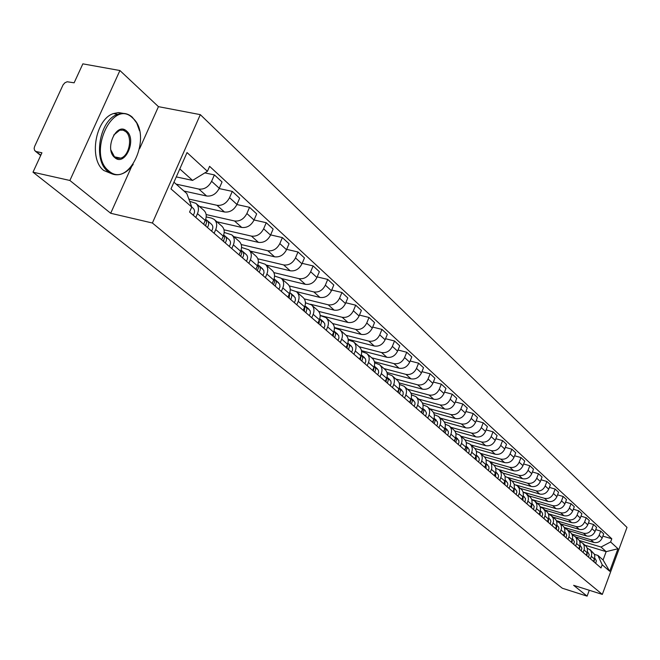 <?xml version="1.0" encoding="UTF-8"?>
<svg xmlns="http://www.w3.org/2000/svg" width="660" height="660" viewBox="0 0 660 660"><rect width="100%" height="100%" fill="white"/><g stroke="black" fill="none" stroke-linecap="round" stroke-linejoin="round"><path stroke-width="0.99" d="M119.914 70.529L69.886 180.477L33 172.186L562.328 588.241L587.103 596.145L573.622 585.313L602.324 594.404L627 527.398L200.318 114.642L158.45 106.656L119.914 70.529L82.855 63.855L74.126 82.813L67.138 81.757L64.853 82.822L63.071 84.868L34.633 146.421L34.122 148.401L34.609 150.43L40.804 155.224M69.886 180.477L110.69 213.271L152.394 223.014L602.324 594.404M33 172.186L41.926 152.79L36.267 151.561M587.103 596.145L589.281 590.271M575.619 536.951L593.81 542.438C597.605 543.155 600.394 541.678 602.167 537.999L603.702 533.857L600.715 531.102L599.173 535.26C597.391 538.964 594.594 540.449 590.774 539.723L571.816 534.014M587.202 548.064L590.7 550.415L591.772 553.517L591.343 556.339L594.388 558.987L594.808 556.174L594.272 554.029L589.949 549.541M594.388 558.987L593.48 561.429M595.741 529.617L600.715 531.102M591.343 556.339L590.436 558.797M568.243 530.475L586.6 535.986C590.428 536.704 593.241 535.211 595.039 531.49L596.599 527.307L593.546 524.486L591.979 528.693C590.172 532.43 587.342 533.932 583.498 533.206L564.193 527.422M586.237 555.167L587.474 551.57L587.251 548.204L586.179 546.307L582.648 543.13M588.448 522.976L593.546 524.486M579.827 541.621L582.697 543.172L584.149 545.482L584.364 548.856L583.118 552.469M560.711 523.85L579.224 529.386C583.093 530.112 585.932 528.594 587.755 524.832L589.331 520.6L586.212 517.72L584.62 521.969C582.796 525.748 579.934 527.274 576.056 526.548L556.388 520.682M578.828 548.757L580.082 545.127L579.868 541.728L578.779 539.806L575.182 536.563M580.99 516.186L586.212 517.72M572.286 535.037L575.231 536.613L576.691 538.939L576.906 542.355L575.644 546.001M553.006 517.085L571.684 522.637C575.586 523.363 578.457 521.829 580.305 518.026L581.905 513.752L578.705 510.807L577.096 515.097C575.248 518.917 572.36 520.468 568.441 519.733L548.386 513.785M571.246 542.207L572.608 537.949L572.311 535.103L571.222 533.164L567.542 529.856M573.358 509.239L578.705 510.807M564.572 528.297L567.179 529.534L569.06 532.257L569.275 535.697L567.996 539.385M545.119 510.155L563.97 515.732C567.905 516.466 570.809 514.907 572.674 511.063L574.299 506.74L571.032 503.728L569.398 508.068C567.517 511.929 564.605 513.496 560.654 512.77L540.177 506.723M563.5 535.499L564.878 531.201L564.581 528.322L563.483 526.366L559.721 522.992M565.554 502.136L571.032 503.728M556.677 521.408L559.358 522.662L561.256 525.409L561.553 528.297L560.167 532.612M537.058 503.077L556.075 508.67C560.051 509.396 562.98 507.82 564.878 503.935L566.519 499.57L563.178 496.485L561.52 500.874C559.614 504.776 556.669 506.36 552.676 505.634L531.77 499.488M555.563 528.635L556.966 524.288L556.669 521.384L555.563 519.412L551.727 515.963M557.56 494.86L563.178 496.485M548.6 514.355L551.356 515.633L553.27 518.405L553.567 521.317L552.156 525.682M528.808 495.825L547.998 501.443C552.007 502.169 554.969 500.569 556.891 496.642L558.558 492.228L555.134 489.068L553.451 493.507C551.529 497.45 548.551 499.059 544.516 498.333L523.141 492.088M547.445 521.615L548.872 517.217L548.576 514.288L547.462 512.3L543.535 508.769M549.384 487.41L555.134 489.068M540.326 507.127L543.163 508.439L545.094 511.236L545.292 514.784L543.956 518.587M520.361 488.4L539.723 494.043C543.774 494.769 546.769 493.144 548.716 489.175L550.407 484.712L546.901 481.478L545.193 485.966C543.238 489.951 540.226 491.584 536.159 490.858L516.26 485.075M539.129 514.42L540.482 510.584L540.284 507.02L539.162 505.007L535.153 501.402M541.002 479.787L546.901 481.478M531.844 499.736L534.781 501.072L536.72 503.885L537.009 506.863L535.557 511.327M511.706 480.802L531.25 486.461C535.342 487.187 538.37 485.545 540.342 481.528L542.058 477.015L538.461 473.707L536.737 478.236C534.757 482.27 531.712 483.928 527.604 483.202L507.845 477.493M530.615 507.053L532.084 502.565L531.795 499.57L530.665 497.541L526.564 493.853M532.414 471.983L538.461 473.707M523.165 492.162L526.185 493.523L528.14 496.369L528.429 499.372L526.952 503.885M502.846 473.014L522.571 478.698C526.705 479.424 529.765 477.757 531.762 473.69L533.503 469.128L529.823 465.737L528.066 470.324C526.061 474.4 522.984 476.083 518.834 475.357L499.018 469.664M521.895 499.505L523.38 494.967L523.099 491.939L521.961 489.893L517.77 486.123M523.619 463.98L529.823 465.737M514.264 484.399L517.382 485.793L519.354 488.656L519.535 492.319L518.133 496.262M493.779 465.044L513.678 470.745C517.852 471.463 520.946 469.771 522.967 465.663L524.741 461.051L520.971 457.57L519.189 462.206C517.151 466.339 514.041 468.039 509.85 467.313L489.877 461.612M512.952 491.774L514.363 487.806L514.181 484.127L512.647 481.627L508.744 478.203M514.602 455.779L520.971 457.57M505.147 476.446L508.365 477.865L510.345 480.76L510.626 483.829L509.099 488.441M484.465 456.868L504.562 462.586C508.778 463.312 511.904 461.596 513.958 457.438L515.757 452.768L511.888 449.204L510.081 453.89C508.01 458.073 504.867 459.797 500.643 459.071L480.463 453.354M503.786 483.846L505.222 479.837L505.048 476.116L503.497 473.591L499.505 470.077M505.345 447.373L511.888 449.204M495.792 468.286L499.117 469.738L501.113 472.659L501.385 475.761L499.834 480.43M474.853 448.47L495.223 454.22C499.471 454.946 502.639 453.206 504.718 448.998L506.55 444.279L502.582 440.616L500.742 445.36C498.646 449.592 495.462 451.341 491.197 450.623L470.819 444.881M494.389 475.72L495.949 471.017L495.677 467.899L494.521 465.787L490.025 461.752M495.866 438.752L502.582 440.616M486.197 459.921L489.629 461.406L491.642 464.359L491.807 468.138L490.339 472.213M464.962 439.849L485.636 445.648C489.926 446.366 493.127 444.601 495.247 440.344L497.104 435.567L493.028 431.813L491.164 436.615C489.035 440.896 485.818 442.67 481.503 441.952L460.936 436.194M484.745 467.379L486.23 463.27L486.065 459.467L484.902 457.339L480.298 453.206M486.131 429.907L493.028 431.813M476.347 451.341L479.903 452.859C482.204 454.946 482.806 457.644 481.693 460.944L480.595 463.782M454.773 430.988L475.802 436.846C480.133 437.563 483.376 435.773 485.521 431.459L487.41 426.624L483.227 422.779L481.33 427.639C479.177 431.97 475.918 433.777 471.562 433.059L450.796 427.284M474.853 458.815L475.967 455.961C477.089 452.636 476.487 449.922 474.169 447.827L470.316 444.436M476.132 420.832L483.227 422.779M466.24 442.538L469.92 444.089C472.238 446.193 472.84 448.915 471.71 452.257L470.588 455.128M444.287 421.888L465.704 427.82C470.085 428.538 473.368 426.715 475.546 422.35L477.46 417.458L473.17 413.498L471.24 418.423C469.054 422.804 465.754 424.644 461.356 423.926L440.385 418.143M464.698 450.037L465.836 447.142C466.975 443.776 466.372 441.037 464.038 438.925L460.069 435.435M465.877 411.526L473.17 413.498M455.87 433.496L459.665 435.08C462.008 437.209 462.611 439.956 461.464 443.338L460.325 446.251M433.488 412.549L455.342 418.547C459.764 419.257 463.089 417.409 465.3 412.995L467.247 408.037L462.841 403.978L460.878 408.952C458.651 413.399 455.317 415.264 450.879 414.546L429.701 408.754M454.27 441.02L455.425 438.091C456.58 434.684 455.986 431.912 453.626 429.776L449.551 426.195M455.334 401.957L462.841 403.978M445.211 424.215L449.146 425.832C451.506 427.977 452.108 430.757 450.937 434.181L449.773 437.126M422.367 402.938L444.7 409.027C449.171 409.736 452.529 407.855 454.773 403.384L456.753 398.368L452.232 394.193L450.236 399.234C447.975 403.73 444.601 405.628 440.113 404.918L418.721 399.11M443.561 431.755L444.733 428.785C445.912 425.337 445.318 422.54 442.942 420.387L438.743 416.699M444.51 392.131L452.232 394.193M434.255 414.686L438.331 416.336C440.715 418.498 441.317 421.311 440.121 424.776L438.941 427.754M410.916 393.071L433.768 399.242C438.281 399.943 441.68 398.038 443.965 393.508L445.978 388.426L441.326 384.145L439.296 389.243C437.002 393.797 433.587 395.728 429.049 395.018L407.451 389.21M432.556 422.235L433.752 419.232C434.948 415.742 434.354 412.912 431.962 410.743L427.63 406.939M433.372 382.041L441.326 384.145M422.994 404.885L427.218 406.576C429.627 408.754 430.221 411.601 429.016 415.107L427.812 418.126M399.118 382.915L422.532 389.185C427.094 389.887 430.534 387.948 432.853 383.353L434.899 378.213L430.122 373.808L428.06 378.98C425.725 383.592 422.26 385.547 417.681 384.846L395.86 379.03M421.245 412.45L422.458 409.406C423.687 405.875 423.085 403.012 420.667 400.826L416.212 396.907M421.93 371.662L430.122 373.808M411.419 394.812L415.8 396.544C418.225 398.739 418.82 401.618 417.59 405.174L416.369 408.226M386.958 372.471L410.974 378.848C415.585 379.541 419.067 377.57 421.426 372.916L423.514 367.711L418.597 363.182L416.493 368.42C414.125 373.09 410.619 375.078 405.983 374.385L383.947 368.56M409.612 402.385L410.85 399.308C412.096 395.728 411.502 392.832 409.068 390.629L404.473 386.595M410.157 360.995L418.597 363.182M399.506 384.45L404.052 386.224C406.502 388.443 407.096 391.347 405.842 394.952L404.596 398.046M374.418 361.729L399.085 368.214C403.747 368.907 407.278 366.894 409.67 362.183L411.799 356.911L406.741 352.25L404.596 357.555C402.188 362.29 398.64 364.312 393.954 363.619L371.695 357.794M397.65 392.04L398.904 388.921C400.174 385.291 399.58 382.363 397.122 380.135L392.395 375.977M398.038 350.014L406.741 352.25M387.247 373.791L391.974 375.606C394.441 377.842 395.026 380.787 393.748 384.433L392.486 387.568M361.49 350.666L386.859 357.274C391.57 357.959 395.142 355.913 397.576 351.137L399.737 345.799L394.531 340.997L392.353 346.368C389.903 351.17 386.306 353.232 381.579 352.547L359.089 346.714M385.333 381.389L386.611 378.221C387.907 374.55 387.321 371.588 384.838 369.344L379.962 365.054M385.555 338.712L394.531 340.997M374.616 362.818L379.533 364.683C382.016 366.935 382.61 369.913 381.307 373.601L380.02 376.786M348.142 339.281L374.269 346.005C379.03 346.69 382.651 344.611 385.126 339.768L387.329 334.356L381.967 329.414L379.748 334.859C377.256 339.727 373.618 341.822 368.833 341.137L346.112 335.313M372.652 370.417L373.956 367.216C375.276 363.495 374.69 360.5 372.19 358.231L367.158 353.81M372.702 327.079L381.967 329.414M361.614 351.524L366.729 353.43C369.237 355.707 369.823 358.71 368.495 362.455L367.174 365.681M334.373 327.541L361.3 334.405C366.118 335.082 369.781 332.962 372.306 328.053L374.55 322.567L369.022 317.476L366.762 322.996C364.221 327.929 360.533 330.066 355.699 329.398L332.665 323.548M359.593 359.123L360.921 355.872C362.274 352.102 361.688 349.074 359.164 346.789L353.966 342.218M359.461 315.1L369.022 317.476M348.216 339.883L353.537 341.839C356.062 344.132 356.647 347.176 355.295 350.971L353.95 354.238M320.141 315.455L347.944 322.451C352.811 323.12 356.524 320.966 359.089 315.991L361.383 310.431L355.69 305.184L353.38 310.777C350.798 315.777 347.061 317.947 342.169 317.287L318.722 311.413M346.137 347.482L347.49 344.19C348.868 340.362 348.282 337.301 345.741 334.991L340.378 330.28M345.799 302.759L355.69 305.184M334.397 327.896L339.941 329.893C342.49 332.211 343.076 335.288 341.69 339.133L340.321 342.449M310.505 304.243L334.174 310.134C339.1 310.794 342.862 308.599 345.469 303.55L347.803 297.916L341.938 292.504L339.587 298.171C336.955 303.245 333.168 305.456 328.226 304.804L304.285 298.881M332.26 335.478L333.647 332.137C335.049 328.267 334.471 325.165 331.906 322.839L326.362 317.971M331.716 290.029L341.938 292.504M320.141 315.529L325.924 317.584C328.49 319.91 329.076 323.029 327.657 326.931L326.263 330.289M296.356 291.629L319.976 297.429C324.951 298.072 328.771 295.837 331.427 290.722L333.803 285.004L327.748 279.419L325.347 285.17C322.674 290.326 318.829 292.578 313.838 291.935L289.336 285.945M317.955 323.103L319.366 319.712C320.793 315.785 320.215 312.642 317.633 310.299L311.908 305.266M317.179 276.895L327.748 279.419M305.432 302.767L311.462 304.879C314.053 307.23 314.63 310.382 313.186 314.341L311.767 317.749M281.498 278.545L305.324 284.32C310.357 284.955 314.226 282.678 316.932 277.489L319.358 271.689L313.112 265.922L310.662 271.755C307.931 276.986 304.037 279.279 298.988 278.652L273.859 272.596M303.188 310.324L304.623 306.892C306.091 302.907 305.514 299.731 302.907 297.363L296.983 292.157M302.173 263.348L313.112 265.922M290.243 289.608L296.538 291.761C299.153 294.137 299.722 297.33 298.246 301.339L296.794 304.796M266.112 265.031L290.202 270.79C295.292 271.417 299.211 269.09 301.975 263.818L304.45 257.936L297.998 251.988L295.498 257.903C292.718 263.208 288.766 265.551 283.66 264.932L257.829 258.802M287.941 297.14L289.41 293.65C290.903 289.608 290.334 286.399 287.71 284.006L281.581 278.627M286.663 249.364L297.998 251.988M274.552 276.012L281.127 278.223C283.767 280.624 284.328 283.858 282.818 287.925L281.341 291.431M250.231 251.08L274.585 256.814C279.724 257.425 283.709 255.057 286.522 249.711L289.047 243.738L282.381 237.592L279.832 243.598C276.994 248.977 272.992 251.369 267.82 250.767L241.213 244.547M272.192 283.511L273.685 279.98C275.22 275.88 274.659 272.621 272.011 270.212L265.666 264.643M270.641 234.91L282.381 237.592M258.332 261.971L265.204 264.239C267.869 266.656 268.422 269.932 266.879 274.057L265.37 277.613M233.83 236.668L258.439 242.377C263.645 242.971 267.679 240.553 270.55 235.125L273.133 229.07L266.244 222.709L263.637 228.805C260.741 234.275 256.682 236.709 251.452 236.115L223.996 229.804M255.915 269.437L257.441 265.848C259.009 261.682 258.456 258.39 255.783 255.956L249.216 250.189M254.067 219.978L266.244 222.709M241.552 247.45L248.754 249.785C251.435 252.219 251.988 255.535 250.404 259.718L248.861 263.332M216.876 221.776L241.758 227.444C247.022 228.022 251.113 225.555 254.042 220.044L256.682 213.898L249.546 207.322L246.881 213.51C243.936 219.062 239.811 221.546 234.523 220.976L206.135 214.558M239.077 254.875L240.644 251.229C242.245 247.005 241.7 243.664 239.002 241.222L232.196 235.24M236.915 204.542L249.546 207.322M224.185 232.435L231.734 234.828C234.44 237.286 234.976 240.644 233.359 244.893L231.784 248.564M199.337 206.374L224.491 212C229.82 212.561 233.97 210.045 236.957 204.443L239.654 198.198L232.279 191.392L229.556 197.678C226.537 203.321 222.362 205.862 217.008 205.301L188.834 199.048M221.661 239.803L223.261 236.107C224.903 231.817 224.359 228.434 221.645 225.967L214.591 219.772M219.153 188.562L232.279 191.392M206.2 216.901L211.447 218.089L214.12 219.359C216.843 221.834 217.379 225.233 215.721 229.548L214.112 233.269M183.967 191.037L206.621 196.012C212.008 196.556 216.224 193.982 219.277 188.29L222.04 181.954L214.393 174.908L211.604 181.285C208.527 187.019 204.286 189.618 198.874 189.073L176.113 184.124M203.626 224.21L205.268 220.448C206.943 216.092 206.415 212.668 203.676 210.185L196.358 203.75M204.839 172.887L214.393 174.908M189.659 201.283L195.88 203.338C198.627 205.829 199.155 209.278 197.456 213.659L195.805 217.437M585.057 545.242L606.16 551.644L601.029 547.041L579.257 540.457M594.413 554.359L597.919 555.431L603.083 559.977L606.16 551.644L617.983 548.732L609.683 571.271L602.201 564.754L597.919 555.431M173.943 182.209L186.813 193.545L191.771 207.025L189.569 212.05L601.012 567.946L602.201 564.754M193.248 215.226C195.005 212.388 194.972 210.061 193.149 208.255L170.981 188.908L187.036 152.567L207.421 171.311L192.58 180.411L179.8 168.944M601.029 547.041L610.624 541.959L611.795 538.783L209.599 166.337L207.421 171.311M610.624 541.959L617.983 548.732M200.318 114.642L152.394 223.014M158.45 106.656L139.697 148.517M131.662 166.452L110.69 213.271M176.286 176.905L192.58 180.411M602.869 536.118L611.795 538.783M609.683 571.271L603.083 559.977M594.52 558.583L594.058 561.932M595.155 558.632L596.36 560.827L595.699 563.351M587.301 552.255L586.856 555.703M587.986 552.387L589.198 554.606L588.53 557.155M579.917 545.779L579.488 549.334M580.66 546.001L581.881 548.237L581.204 550.811M572.368 539.162L571.956 542.817M573.169 539.476L574.398 541.728L573.713 544.335M132.594 117.967C112.571 97.697 86.823 154.258 108.76 170.857C129.121 189.387 153.368 135.044 132.594 117.967M133.213 164.356C129.599 169.587 125.416 172.895 120.681 174.273C116.02 175.486 111.763 174.529 107.902 171.394C92.656 160.306 99.487 119.856 117.637 114.361C123.082 112.448 127.974 113.396 132.322 117.208L136.719 122.999L139.507 130.738M126.662 131.125C137.197 139.598 124.888 167.046 114.749 157.567C103.925 149.209 116.614 121.209 126.662 131.125M110.921 150.084L114.477 156.799L117.414 158.293L120.648 158.136C129.212 156.139 132.916 137.247 125.812 131.662L123.181 130.177L119.74 130.168L113.71 135.077M46.547 120.615L48.708 115.929M112.043 173.877L103.801 170.494C88.522 159.415 95.329 119.023 113.504 113.553L118.495 112.571L123.305 113.388M123.461 129.451L124.418 130.68M119.864 157.971L119.254 158.408M564.638 532.389L564.25 536.151M565.505 532.793L566.742 535.07L566.041 537.702M556.124 527.15L555.745 528.173M556.735 525.467L556.363 529.328M557.7 525.987L556.801 525.203L558.434 526.82L558.913 528.256L558.203 530.912M548.089 519.915L547.536 521.367M548.641 518.38L548.295 522.349M549.673 518.991L548.699 518.141L550.201 519.527L550.894 521.284L550.176 523.974M539.839 512.548L539.154 514.355M540.35 511.12L540.029 515.196M541.464 511.838L540.408 510.914L541.992 512.374L542.685 514.148L541.959 516.862M531.382 505.032L530.632 507.07M531.861 503.695L531.572 507.878M533.049 504.504L531.91 503.506L534.229 506.443L533.536 509.586M522.712 497.351L521.944 499.554M523.165 496.081L522.902 500.379M524.436 496.996L523.207 495.924L525.517 498.572L524.923 502.128M513.827 489.489L513.034 491.848M514.247 488.284L514.016 492.698M515.608 489.299L514.28 488.144L516.697 490.891L516.846 492.508L516.087 494.488M504.71 481.437L503.91 483.953M505.106 480.29L504.916 484.819M506.558 481.42L505.139 480.175L507.656 483.021L507.804 484.654L507.037 486.659M495.363 473.195L494.546 475.852M495.734 472.098L495.577 476.751M497.285 473.335L495.759 472.007L498.391 474.952L498.539 476.603L497.755 478.632M485.768 464.739L484.943 467.552M486.123 463.699L486.007 468.468M487.773 465.044L486.139 463.625L488.887 466.678L488.953 468.773L488.235 470.398M475.926 456.068L475.093 459.03M476.256 455.078L476.182 459.97M478.021 456.538L476.272 455.02L479.135 458.188L479.201 460.309L478.475 461.951M465.82 447.175L464.986 450.285M466.133 446.234L466.958 448.627L466.1 451.25M468.006 447.81L466.141 446.193L469.136 449.477L469.194 451.621L468.452 453.28M455.441 438.042L454.608 441.309M455.738 437.151L456.629 439.593L455.755 442.299M457.727 438.859L455.738 437.126L458.865 440.542L458.923 442.703L458.164 444.386M444.782 428.67L443.949 432.085M445.055 427.829L446.011 430.312L445.12 433.1M447.175 429.652L445.055 427.812L448.313 431.351L448.371 433.546L447.604 435.245M433.826 419.034L432.993 422.614M436.747 425.857L437.531 424.132L437.481 421.921L434.082 418.25L435.105 420.783L434.206 423.654M422.565 409.142L421.74 412.871M422.829 408.441L425.188 410.495L422.796 408.416L423.901 410.982L422.978 413.944M425.188 410.495L426.508 413.094L425.593 416.212M410.982 398.962L410.165 402.864M411.188 398.293L412.376 400.909L411.436 403.969M411.304 398.401L414.901 402.262L415.024 404.06L414.133 406.296M399.061 388.501L398.26 392.56M399.259 387.89L400.521 390.538L399.572 393.698M399.448 388.063L403.128 392.007L403.161 394.3L402.336 396.091M386.801 377.734L386.009 381.967M386.966 377.19L388.327 379.888L387.354 383.138M387.255 377.438L390.868 381.043L391.132 383.311L390.209 385.597M374.171 366.655L373.395 371.052M374.319 366.168L375.779 368.973L374.789 372.257M374.698 366.49L378.403 370.186L378.667 372.479L377.718 374.798M361.16 355.245L360.401 359.824M361.292 354.824L362.851 357.728L361.837 361.061M361.771 355.22L365.566 359.007L365.822 361.325L364.864 363.676M347.754 343.489L347.02 348.241M347.861 343.134L349.033 344.371L349.536 346.145L348.505 349.519M348.447 343.612L352.341 347.49L352.597 349.833L351.615 352.217M333.927 331.37L333.226 336.311M334.018 331.081L335.758 333.729L334.752 337.631M334.719 331.642L338.712 335.618L338.959 337.986L337.961 340.403M319.671 318.879L319.003 324.002M319.745 318.648L321.61 321.412L320.57 325.363M320.562 319.308L324.654 323.375L324.901 325.776L323.887 328.226M304.953 305.992L304.326 311.305M305.011 305.819L307.007 308.698L305.943 312.708M305.951 306.578L310.159 310.753L310.398 313.178L309.358 315.67M289.765 292.693L289.171 298.204M289.798 292.578L291.225 293.84L291.935 295.581L290.846 299.648M290.87 293.436L295.201 297.718L295.433 300.176L294.376 302.701M274.065 278.965L274.659 281.696L273.521 284.666M274.082 278.891L275.657 280.269L276.367 282.034L275.253 286.159M275.302 279.865L279.749 284.262L279.98 286.753L278.891 289.311M257.837 264.775L258.522 267.58L257.351 270.674M257.846 264.759L259.57 266.252L260.279 268.042L260.131 270.154L259.132 272.225M259.215 265.84L263.786 270.361L264.008 272.885L262.903 275.476M241.065 250.107L241.84 252.978L240.628 256.212M240.983 255.659L240.71 256.286M241.123 250.198L242.294 251.089C244.084 252.854 244.142 255.09 242.476 257.812M242.583 251.345L246.18 254.479C247.97 256.237 248.028 258.472 246.37 261.178M223.699 234.935L224.573 237.88L223.327 241.246M223.806 240.487L223.459 241.362M223.872 235.158L225.085 236.09C226.891 237.872 226.941 240.141 225.241 242.905M225.382 236.354L229.111 239.596C230.909 241.37 230.959 243.639 229.267 246.386M205.722 219.236L206.704 222.247L205.425 225.761M206.002 224.804L205.606 225.918M206.002 219.599L207.281 220.572C209.096 222.362 209.137 224.664 207.405 227.469M207.57 220.828L211.439 224.202C213.254 225.992 213.296 228.286 211.571 231.083M198.874 189.073L206.621 196.012M217.008 205.301L224.491 212M234.523 220.976L241.758 227.444M251.452 236.115L258.439 242.377M267.82 250.767L274.585 256.814M283.66 264.932L290.202 270.79M298.988 278.652L305.324 284.32M313.838 291.935L319.976 297.429M328.226 304.804L334.174 310.134M342.169 317.287L347.944 322.451M355.699 329.398L361.3 334.405M368.833 341.137L374.269 346.005M381.579 352.547L386.859 357.274M393.954 363.619L399.085 368.214M405.983 374.385L410.974 378.848M417.681 384.846L422.532 389.185M429.049 395.018L433.768 399.242M440.113 404.918L444.7 409.027M450.879 414.546L455.342 418.547M461.356 423.926L465.704 427.82M471.562 433.059L475.802 436.846M481.503 441.952L485.636 445.648M491.197 450.623L495.223 454.22M500.643 459.071L504.562 462.586M509.85 467.313L513.678 470.745M518.834 475.357L522.571 478.698M527.604 483.202L531.25 486.461M536.159 490.858L539.723 494.043M544.516 498.333L547.998 501.443M552.676 505.634L556.075 508.67M560.654 512.77L563.97 515.732M568.441 519.733L571.684 522.637M576.056 526.548L579.224 529.386M583.498 533.206L586.6 535.986M590.774 539.723L593.81 542.438M215.721 229.548L223.261 236.107M233.359 244.893L240.644 251.229M250.404 259.718L257.441 265.848M266.879 274.057L273.685 279.98M282.818 287.925L289.41 293.65M298.246 301.339L304.623 306.892M313.186 314.341L319.366 319.712M327.657 326.931L333.647 332.137M341.69 339.133L347.49 344.19M355.295 350.971L360.921 355.872M368.495 362.455L373.956 367.216M381.307 373.601L386.611 378.221M393.748 384.433L398.904 388.921M405.842 394.952L410.85 399.308M417.59 405.174L422.458 409.406M429.016 415.107L433.752 419.232M440.121 424.776L444.733 428.785M450.937 434.181L455.425 438.091M461.464 443.338L465.836 447.142M471.71 452.257L475.967 455.961M481.693 460.944L485.842 464.549M491.428 469.409L495.462 472.923M500.907 477.659L504.851 481.082M510.155 485.702L514 489.043M519.172 493.548L522.918 496.807M527.975 501.204L531.63 504.388M536.563 508.678L540.136 511.781M544.945 515.971L548.435 519.007M553.13 523.091L556.537 526.053M561.132 530.054L564.457 532.95M568.945 536.852L572.195 539.682M576.576 543.493L579.76 546.257M584.042 549.986L587.153 552.692M197.456 213.659L205.268 220.448M229.556 197.678L236.957 204.443M246.881 213.51L254.042 220.044M263.637 228.805L270.55 235.125M279.832 243.598L286.522 249.711M295.498 257.903L301.975 263.818M310.662 271.755L316.932 277.489M325.347 285.17L331.427 290.722M339.587 298.171L345.469 303.55M353.38 310.777L359.089 315.991M366.762 322.996L372.306 328.053M379.748 334.859L385.126 339.768M392.353 346.368L397.576 351.137M404.596 357.555L409.67 362.183M416.493 368.42L421.426 372.916M428.06 378.98L432.853 383.353M439.296 389.243L443.965 393.508M450.236 399.234L454.773 403.384M460.878 408.952L465.3 412.995M471.24 418.423L475.546 422.35M481.33 427.639L485.521 431.459M491.164 436.615L495.247 440.344M500.742 445.36L504.718 448.998M510.081 453.89L513.958 457.438M519.189 462.206L522.967 465.663M528.066 470.324L531.762 473.69M536.737 478.236L540.342 481.528M545.193 485.966L548.716 489.175M553.451 493.507L556.891 496.642M561.52 500.874L564.878 503.935M569.398 508.068L572.674 511.063M577.096 515.097L580.305 518.026M584.62 521.969L587.755 524.832M591.979 528.693L595.039 531.49M599.173 535.26L602.167 537.999M211.604 181.285L219.277 188.29M40.681 155.488L35.261 151.124M595.188 558.657L594.635 558.178M588.019 552.412L587.4 551.875M580.693 546.026L580.008 545.432M573.202 539.5L572.451 538.849M120.648 158.136L113.867 156.692M113.504 113.553L117.637 114.361M119.237 130.325L118.635 130.201M565.538 532.818L564.721 532.108M436.326 420.205L434.082 418.242M413.729 400.513L411.271 398.368M401.957 390.241L399.415 388.03M389.837 379.682L387.222 377.404M377.355 368.808L374.665 366.457M364.518 357.613L361.729 355.187M351.285 346.079L348.414 343.579M337.648 334.199L334.678 331.609M323.59 321.94L320.521 319.275M309.086 309.301L305.918 306.537M294.113 296.257L290.837 293.403M278.66 282.785L275.269 279.832M262.688 268.867L259.182 265.807M246.18 254.479L242.55 251.311M229.111 239.596L225.34 236.313M211.439 224.202L207.537 220.795M193.149 208.255L191.763 207.05"/></g></svg>
